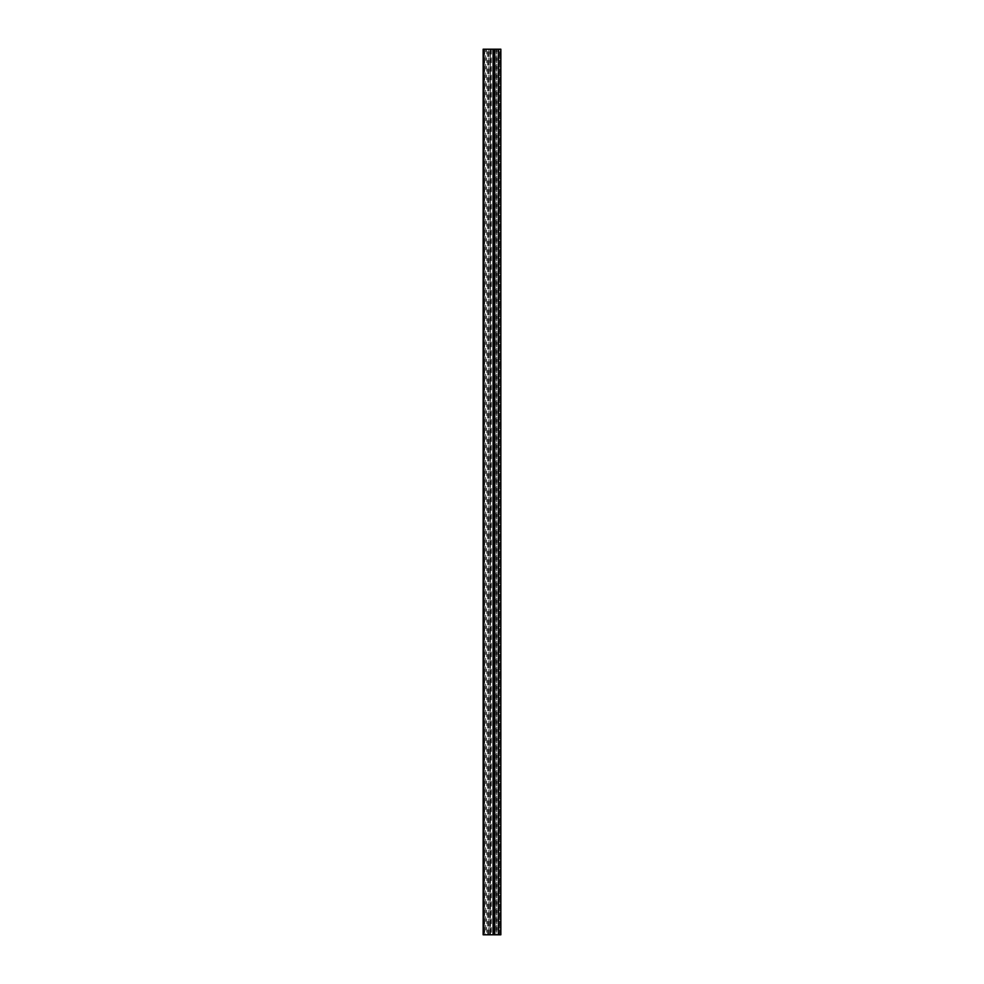 <?xml version="1.0" encoding="UTF-8"?>
<svg xmlns="http://www.w3.org/2000/svg" width="984" height="984" viewBox="0 0 984 984"><rect width="100%" height="100%" fill="white"/><g stroke="black" fill="none" stroke-linecap="round" stroke-linejoin="round"><path stroke-width="0.74" stroke-dasharray="4.92 3.69" d="M497.818 934.8L499.761 934.8L497.818 934.8L497.818 49.2L499.761 49.2L497.818 49.2M499.761 934.8L499.761 49.2M485.715 934.8L487.658 934.8L485.715 934.8L485.715 49.2L487.658 49.2L485.715 49.2M487.658 934.8L487.658 49.2M496.342 934.8L498.285 934.8L496.342 934.8L496.342 49.2L498.285 49.2L496.342 49.2M498.285 934.8L498.285 49.2M490.352 934.8L495.395 934.8L495.395 49.2L488.605 49.2L490.352 49.2L490.057 934.8L490.352 49.2M488.605 934.8L488.605 49.2M495.395 49.2L490.057 49.2M498.839 934.8L498.839 49.2L484.325 49.2L484.325 934.8L483.144 934.8L483.144 49.2L484.325 49.2L484.325 934.8L500.856 934.8L490.057 934.8M498.839 49.2L500.856 49.2L500.856 934.8L499.675 934.8L499.675 49.2M495.395 934.8L493.648 934.8L493.648 49.2M493.943 49.2L493.648 934.8M493.943 934.8L499.675 934.8M484.325 934.8L484.325 49.2M493.476 49.2L493.476 934.8L493.476 49.2M490.524 934.8L490.524 49.2L490.524 934.8M488.753 49.2L488.753 934.8M494.903 49.2L494.903 934.8M495.247 49.2L495.247 934.8M493.919 49.2L493.919 934.8M492.664 49.2L492.664 934.8M491.336 49.2L491.336 934.8M490.081 49.2L490.081 934.8M489.097 934.8L489.097 49.2M496.625 49.2L496.625 934.8M493.279 49.2L493.279 934.8M484.669 49.2L484.669 934.8M486.686 49.2L486.686 934.8M496.822 49.2L496.822 934.8M498.494 934.8L498.494 49.2M500.512 49.2L500.512 934.8"/><path stroke-width="1.48" d="M493.082 934.8L483.833 934.8L483.833 49.2L493.082 49.2L493.082 934.8L494.755 934.8L494.755 49.2L493.082 49.2M483.833 49.2L483.144 49.2L483.144 934.8L483.833 934.8M498.494 49.2L498.494 934.8L500.856 934.8L500.856 49.2L494.755 49.2M498.494 934.8L494.755 934.8M500.856 934.8L500.856 49.2"/></g></svg>
